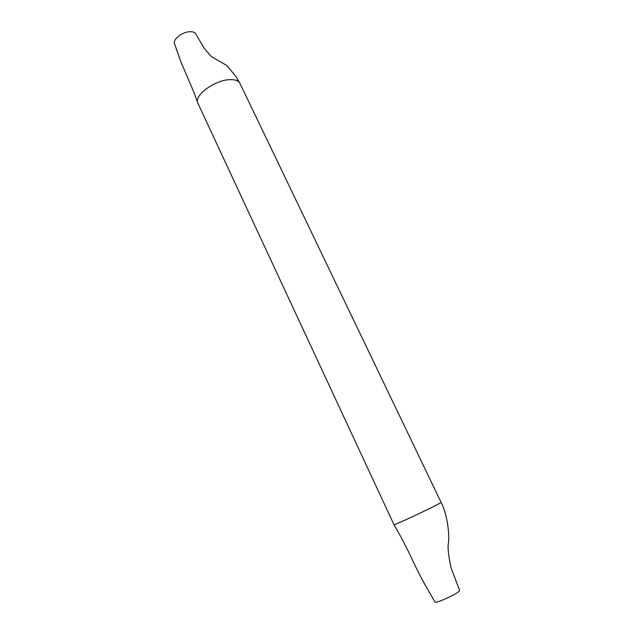 <?xml version="1.0" encoding="UTF-8"?>
<svg xmlns="http://www.w3.org/2000/svg" width="634" height="634" viewBox="0 0 634 634"><rect width="100%" height="100%" fill="white"/><g stroke="black" fill="none" stroke-linecap="round" stroke-linejoin="round"><path stroke-width="0.95" d="M459.642 590.531C459.729 590.975 458.501 591.958 455.973 593.487C449.023 597.727 435.146 603.473 435.075 602.165L428.33 590.468C424.162 583.486 417.259 570.537 412.441 559.973C404.666 543.29 398.152 531.847 394.055 524.809C393.191 525.705 419.827 513.413 433.704 506.503L441.177 502.532C448.214 516.171 449.736 538.401 448.238 544.059C447.366 548.6 450.124 566.178 452.034 570.37L459.642 590.531M394.055 524.809L197.903 103.279L194.305 93.253L180.635 61.221L174.532 43.738C172.519 39.363 182.75 31.518 190.351 31.7C193.037 31.708 194.836 32.437 195.732 33.879L204.267 48.382L211.32 56.537L226.734 65.445L235.967 76.54L239.811 83.07L441.177 502.532M197.721 102.835C194.067 95.258 215.045 79.932 229.825 79.654C234.952 79.464 238.273 80.605 239.811 83.07"/></g></svg>
